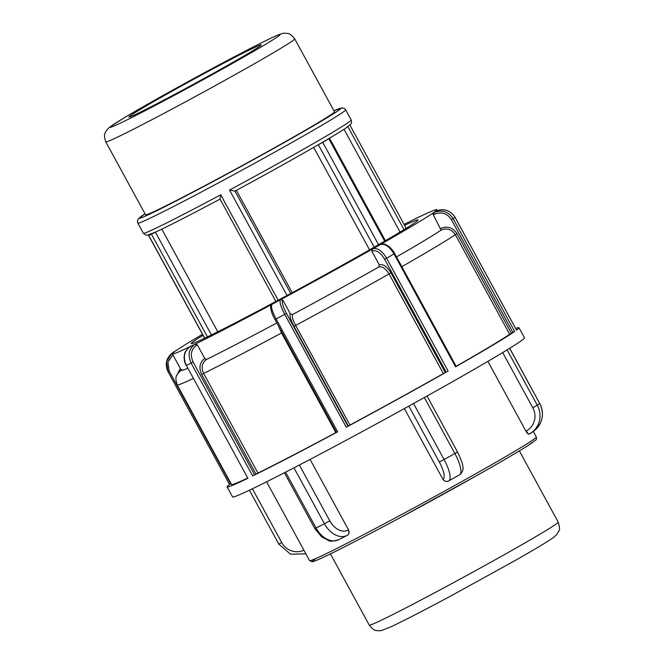 <?xml version="1.0" encoding="UTF-8"?>
<svg xmlns="http://www.w3.org/2000/svg" width="664" height="664" viewBox="0 0 664 664"><rect width="100%" height="100%" fill="white"/><g stroke="black" fill="none" stroke-linecap="round" stroke-linejoin="round"><path stroke-width="1" d="M347.637 535.109L347.587 535.142A4.308 3.137 59.7 0 1 347.479 535.201A21.522 14.724 62.9 0 1 346.973 535.483L347.587 535.142A4.308 3.137 59.7 0 0 348.21 529.996A17.214 11.778 -117.1 0 1 329.8 520.842L324.455 523.763A21.522 14.724 62.9 0 0 346.973 535.483L338.59 539.766A21.522 14.724 -117.1 0 1 316.072 528.046L285.595 472.137M347.571 535.151C349.239 534.005 349.538 532.237 348.476 529.839L348.21 529.996M310.071 459.405L348.476 529.839M408.85 406.119L439.344 462.061A17.214 4.972 60.9 0 1 442.988 479.142L442.871 479.192C444.349 481.358 446.258 481.939 448.607 480.935M442.871 479.192L404.376 408.592M421.051 216.057L418.254 217.402A150.637 4.283 151.4 0 1 436.879 209.675A150.637 4.283 151.4 0 1 434.712 211.816L435.709 211.276C443.643 208.006 450.084 210.007 455.014 217.294L516.55 330.157A166.232 4.723 -28.6 0 0 519.016 327.75L524.494 337.793A166.232 4.723 151.4 0 1 522.029 340.2A166.232 4.723 151.4 0 1 452.391 381.783A166.232 4.723 151.4 0 1 232.591 496.938L227.113 486.895A166.232 4.723 -28.6 0 0 247.879 478.271L186.343 365.407C182.799 357.356 184.061 351.098 190.136 346.658L190.991 346.168A150.637 4.283 151.4 0 1 172.366 353.895A150.637 4.283 151.4 0 1 174.532 351.754L171.835 353.381L166.548 361.697L168.042 371.616L229.553 484.504A166.232 4.723 -28.6 0 0 227.113 486.895M502.689 352.576L532.835 407.87A17.214 16.758 54.5 0 1 526.303 430.911L525.913 431.11C527.249 433.36 528.287 434.38 529.025 434.181L529.117 434.14A4.308 0.979 61.8 0 0 529.166 434.107A21.522 20.941 -125.5 0 0 531.374 432.737A21.522 20.941 -125.5 0 0 537.334 405.314L507.113 349.887M526.303 430.911A4.308 0.979 61.8 0 0 529.142 434.123L529.025 434.181M525.913 431.11L487.891 361.374M404.086 224.399A150.637 4.283 151.4 0 1 413.523 219.701L414.917 218.937M455.579 366.818A166.232 4.723 -28.6 0 0 514.666 331.502L453.13 218.639C448.192 211.359 441.759 209.343 433.841 212.613L432.845 213.144A150.637 4.283 151.4 0 1 379.7 244.908L380.248 244.642C384.846 243.364 389.444 246.468 394.042 253.955L455.579 366.818L456.218 366.428L394.682 253.565L394.042 253.955A166.232 4.723 -28.6 0 1 386.597 258.188C381.999 250.702 377.426 247.581 372.877 248.834L372.33 249.1A150.637 4.283 151.4 0 1 280.706 299.605L280.49 299.763C279.295 301.68 280.706 306.544 284.74 314.346L346.276 427.201A166.232 4.723 -28.6 0 0 448.134 371.051L386.597 258.188L384.622 259.25L446.158 372.114L448.134 371.051M252.66 475.939A166.232 4.723 -28.6 0 0 337.627 431.841L276.091 318.977C272.066 311.175 270.68 306.303 271.933 304.353L272.149 304.203A150.637 4.283 151.4 0 1 195.722 343.869L194.867 344.35C188.825 348.783 187.572 355.024 191.124 363.083L252.66 475.939L254.652 474.876L193.116 362.013C189.979 354.883 191.091 349.355 196.453 345.429L197.349 344.915L195.722 343.869M519.016 327.75A166.232 4.723 -28.6 0 0 515.687 328.497M174.117 351.746L176.4 350.426A150.637 4.283 151.4 0 1 202.503 334.307M404.608 225.353A129.115 3.669 151.4 0 1 417.988 219.975A129.115 3.669 151.4 0 1 415.39 222.349A129.115 3.669 151.4 0 1 293.339 292.094A129.115 3.669 151.4 0 1 191.257 343.595A129.115 3.669 151.4 0 1 193.855 341.221A129.115 3.669 151.4 0 1 203.026 335.262M171.926 353.314C166.091 358.361 164.788 364.47 168.017 371.641L229.553 484.504L230.698 483.931L169.171 371.068L167.884 362.112L172.814 354.717M193.116 362.013L191.124 363.083A166.232 4.723 -28.6 0 1 186.343 365.407L247.879 478.271M247.539 478.105A161.244 4.582 151.4 0 1 231.495 484.504L177.18 384.888A161.244 4.582 -28.6 0 0 193.224 378.488M190.991 346.168L190.112 346.666A1.66 0.871 60.4 0 1 190.136 346.658A151.79 4.316 151.4 0 0 194.867 344.35A1.66 0.871 60.4 0 1 196.453 345.429M197.349 344.915L204.744 358.469L206.388 359.514C201.931 362.859 201.018 367.499 203.64 373.434A161.244 4.582 -28.6 0 0 281.536 333.004L335.851 432.629A161.244 4.582 151.4 0 1 257.956 473.059L254.652 474.876M336.557 432.364L337.627 431.841M336.474 432.297L335.851 432.629M187.688 368.329A150.637 4.283 151.4 0 1 181.347 370.371L172.366 353.895M271.692 304.51A1.66 1.618 54.5 0 1 271.933 304.353A151.79 4.316 151.4 0 0 280.49 299.763A1.66 1.618 54.5 0 1 282.715 300.46L280.706 299.605M346.276 427.201L347.969 426.238L286.433 313.375C282.864 306.477 281.627 302.17 282.715 300.46M282.939 300.294L290.334 313.848L292.567 314.528C291.654 316.047 292.683 319.683 295.654 325.435A161.244 4.582 -28.6 0 0 389.038 273.958L443.353 373.575A161.244 4.582 151.4 0 1 349.969 425.051L347.969 426.238M446.158 372.114L445.303 372.529L390.988 272.912C387.095 266.554 383.186 263.857 379.26 264.828L378.787 267.003A150.637 4.283 151.4 0 1 292.567 314.528M379.26 264.828L371.865 251.274L372.446 250.992A1.66 1.411 -116 0 1 372.877 248.834A151.79 4.316 151.4 0 0 380.248 244.642A1.66 1.411 -116 0 1 380.314 244.609L380.314 244.609A1.66 1.411 -116 0 1 380.447 244.551M372.33 249.1L371.865 251.274M378.787 267.003C382.232 266.115 385.643 268.43 389.038 273.958L390.988 272.912M278.465 325.908L281.536 333.004L282.159 332.681M276.855 322.961A150.637 4.283 151.4 0 1 206.388 359.514M394.682 253.565C392.291 249.274 389.361 246.336 385.884 244.75C384.863 243.929 383.003 243.879 380.314 244.609L379.7 244.908M432.845 213.144L433.277 214.854L434.322 214.298C441.336 211.401 447.03 213.177 451.404 219.626L512.94 332.49L514.666 331.502M512.94 332.49L509.678 334.291A161.244 4.582 151.4 0 1 456.143 366.304M445.303 372.529L443.353 373.575M511.396 333.311L457.081 233.695L455.363 234.666C451.727 229.296 446.972 227.777 441.079 230.134L433.277 214.854M441.079 230.134A150.637 4.283 151.4 0 1 396.499 256.91M328.439 138.793L328.829 138.751A118.358 3.361 151.4 0 1 322.737 142.32L318.255 144.752M155.451 232.118L151.458 234.226A118.358 3.361 151.4 0 1 148.703 235.405L150.786 234.126M161.8 229.138L217.767 331.776M369.549 249.855L313.682 147.391M345.662 109.809L344.525 108.539L342.184 107.858L333.942 110.788A114.747 3.262 151.4 0 1 338.466 110.473A114.747 3.262 151.4 0 1 218.531 178.633A114.747 3.262 151.4 0 1 145.009 213.808L138.137 219.045L137.382 221.477L137.83 223.121A118.358 3.361 -28.6 0 0 219.585 182.285A118.358 3.361 -28.6 0 0 343.288 111.984A118.358 3.361 -28.6 0 0 345.662 109.809L351.19 119.952A118.358 3.361 151.4 0 1 348.816 122.118A118.358 3.361 151.4 0 1 229.553 190.037L234.956 191.099A114.747 3.262 -28.6 0 0 318.214 144.777A114.747 3.262 -28.6 0 0 328.389 138.826M236.401 190.327L292.218 292.699M278.208 300.236L220.714 194.776L220.008 198.992L275.884 301.481M290.732 293.496L234.956 191.099M294.725 38.869L334.49 111.793A107.601 3.063 151.4 0 1 332.324 113.768A107.601 3.063 151.4 0 1 230.615 171.885A107.601 3.063 151.4 0 1 145.549 214.804L105.792 141.88A107.601 3.063 -28.6 0 0 180.11 104.746A107.601 3.063 -28.6 0 0 292.567 40.836A107.601 3.063 -28.6 0 0 294.725 38.869C289.172 31.972 287.661 33.905 285.487 33.2C283.96 32.976 281.362 33.615 277.685 35.134C270.787 38.064 258.18 44.322 239.845 53.892L187.123 82.153C159.758 97.176 138.361 109.311 122.931 118.565L108.954 127.712L106.041 131.032C105.46 133.24 102.995 133.456 105.792 141.88M259.724 46.256A75.322 2.141 151.4 0 1 188.526 86.942A75.322 2.141 151.4 0 1 128.982 116.98A75.322 2.141 151.4 0 1 130.493 115.602A75.322 2.141 151.4 0 1 201.69 74.916A75.322 2.141 151.4 0 1 261.243 44.878A75.322 2.141 151.4 0 1 259.724 46.256M303.913 550.207A17.214 16.758 54.5 0 1 281.76 542.596L278.789 544.082L290.55 554.199L305.88 553.826M281.76 542.596L252.411 488.77M293.961 467.821L324.455 523.763L314.836 528.619L284.383 472.76M329.8 520.842L299.356 465.016M427.027 396.034L457.529 451.985L454.898 453.554A21.522 6.217 60.9 0 1 459.621 474.818L448.814 480.836A21.522 6.217 -119.1 0 0 444.091 459.563L413.539 403.529M424.346 397.528L454.898 453.554L439.344 462.061M442.988 479.142A4.308 4.117 66.8 0 0 448.648 480.91A21.522 6.217 -119.1 0 0 448.814 480.836L448.241 481.109M509.72 348.276L539.749 403.587A21.522 20.941 54.5 0 1 533.79 431.011L529.142 434.123M509.628 348.334L539.749 403.587L532.835 407.87M533.25 431.392L536.313 437.003A129.115 3.669 151.4 0 1 533.715 439.377A129.115 3.669 151.4 0 1 398.765 516.069A129.115 3.669 151.4 0 1 309.582 560.615L266.604 481.782M316.155 558.382A126.965 3.61 -28.6 0 0 400.201 517.663A126.965 3.61 -28.6 0 0 532.901 442.249M419.357 216.862A1.66 0.871 -119.6 0 0 419.108 216.912A151.79 4.316 151.4 0 0 414.377 219.22A1.66 0.871 -119.6 0 0 414.353 219.228A1.66 0.871 -119.6 0 0 414.328 219.244L413.506 219.709M417.905 219.917L415.988 220.348M451.404 219.626L453.13 218.639A166.232 4.723 -28.6 0 0 455.014 217.294L455.006 217.277M275.021 319.5L276.091 318.977A166.232 4.723 -28.6 0 0 284.74 314.346L286.433 313.375M173.487 352.567L173.536 352.293A151.79 4.316 151.4 0 1 175.404 350.957L176.408 350.418M434.721 211.808L435.717 211.276A151.79 4.316 151.4 0 1 433.841 212.613L434.322 214.298M168.017 371.641L169.171 371.068M180.326 368.503L176.499 375.957M190.087 346.683A1.66 0.871 60.4 0 1 190.112 346.666C186.426 349.596 184.526 352.393 184.393 355.041C183.787 358.626 184.368 362.112 186.144 365.49M204.744 358.469C199.665 362.337 198.644 367.673 201.665 374.496L203.64 373.434L257.956 473.059M201.665 374.496L255.98 474.113M336.523 432.397L274.987 319.533C271.734 314.097 269.111 305.357 271.767 304.452A1.66 1.618 54.5 0 1 271.767 304.452L271.983 304.303M290.334 313.848C289.346 315.591 290.566 319.766 293.986 326.381L295.654 325.435L349.969 425.051M293.986 326.381L348.301 425.998M372.446 250.992C376.488 249.871 380.547 252.627 384.622 259.25M457.081 233.695C452.914 227.503 447.436 225.743 440.664 228.416M401.828 266.679A161.244 4.582 -28.6 0 0 455.363 234.666L509.678 334.291M328.829 138.751L384.663 241.156M318.355 144.71L374.222 247.182M378.555 244.692L322.737 142.32M347.886 126.666L404.027 229.653M151.458 234.226L207.425 336.88M211.426 334.922L155.393 232.151M204.736 338.167L148.703 235.405M155.575 232.051A114.747 3.262 -28.6 0 0 220.066 199.092M220.714 194.776A118.358 3.361 151.4 0 1 143.358 233.263L146.121 235.172L147.74 235.114L155.301 232.184C168.025 226.349 189.647 215.302 220.166 199.042M229.553 190.037L287.047 295.488M443.594 588.005A107.601 3.063 151.4 0 1 369.267 625.131C374.853 632.053 376.372 630.094 378.538 630.8L381.617 630.493L391.544 626.525C404.21 620.549 423.931 610.39 450.69 596.048L515.845 560.117C533.823 549.892 545.908 542.671 552.116 538.471L556.357 535.059L558.93 530.893C559.935 530.254 559.694 527.324 558.208 522.12A107.601 3.063 151.4 0 1 556.042 524.095A107.601 3.063 151.4 0 1 443.594 588.005M176.981 93.873A96.836 2.756 151.4 0 1 112.033 125.504A96.836 2.756 151.4 0 1 213.244 67.985A96.836 2.756 151.4 0 1 278.191 36.354A96.836 2.756 151.4 0 1 176.981 93.873M249.407 490.206L278.789 544.082M338.59 539.766C333.079 541.326 329.759 541.592 328.622 540.562L321.749 536.952L314.836 528.619M457.529 451.985C461.463 460.326 463.231 465.273 462.825 466.825C463.572 469.548 462.501 472.212 459.621 474.818M539.832 403.513C544.704 414.328 542.687 423.491 533.79 431.011M536.313 437.003C536.67 438.796 536.421 439.85 535.574 440.166L527.166 446.059C516.7 452.674 499.751 462.592 476.312 475.831L400.193 517.671C356.51 541.119 321.044 559.105 313.698 561.412L312.263 561.777L309.582 560.615M414.934 218.929L419.723 216.588M171.835 353.373L174.101 351.754M435.717 211.276C443.685 207.998 450.126 209.998 455.039 217.269L516.575 330.132M436.879 209.675L437.352 210.538M329.568 138.27L385.419 240.717M349.936 125.064L406.219 228.308M148.595 235.438L204.628 338.217M344.018 129.273L400.06 232.06M351.19 119.952C351.729 122.367 351.646 123.695 350.949 123.936L346.251 127.803C333.627 136.452 283.32 165.045 234.94 191.116M137.83 223.121L143.358 233.263M181.728 369.458L177.471 373.907C177.321 375.492 174.25 375.666 177.18 384.888M330.431 553.892L369.267 625.131M519.364 450.881L558.208 522.12"/></g></svg>
